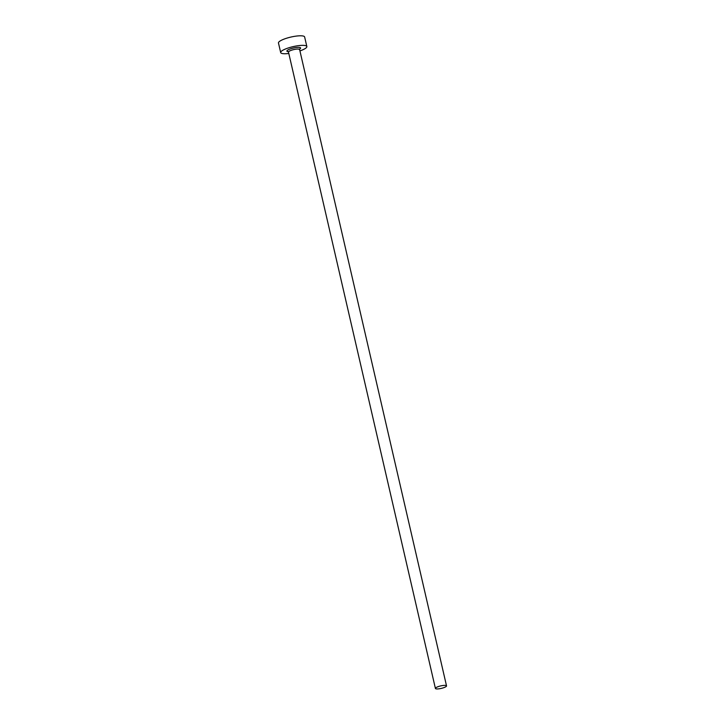 <?xml version="1.0" encoding="UTF-8"?>
<svg xmlns="http://www.w3.org/2000/svg" width="725" height="725" viewBox="0 0 725 725"><rect width="100%" height="100%" fill="white"/><g stroke="black" fill="none" stroke-linecap="round" stroke-linejoin="round"><path stroke-width="1.09" d="M445.54 686.901A5.709 1.278 167 0 0 446.528 685.877A5.709 1.278 167 0 0 442.495 685.569A5.709 1.278 167 0 0 436.396 687.418A5.709 1.278 167 0 0 435.408 688.442A5.709 1.278 167 0 0 439.441 688.75A5.709 1.278 167 0 0 445.54 686.901M299.933 50.913A13.431 3 167 0 0 304.527 48.947A13.431 3 167 0 0 306.847 46.536A13.431 3 167 0 0 297.35 45.811A13.431 3 167 0 0 283.004 50.161A13.431 3 167 0 0 280.684 52.572A13.431 3 167 0 0 288.813 53.478M306.847 46.536L304.636 36.966A13.431 3 167 0 0 295.147 36.25A13.431 3 167 0 0 280.792 40.591A13.431 3 167 0 0 278.472 43.011L280.684 52.572M288.314 51.729A7.051 1.577 -13 0 1 288.115 49.871A7.051 1.577 -13 0 1 297.531 47.379A7.051 1.577 -13 0 1 299.615 49.119M446.528 685.877L299.615 49.545A5.709 1.278 167 0 0 295.583 49.237A5.709 1.278 167 0 0 289.483 51.085A5.709 1.278 167 0 0 288.496 52.109L288.115 51.557L288.686 51.665M435.408 688.442L288.496 52.109M299.053 49.336L299.715 48.883L299.615 49.545"/></g></svg>
